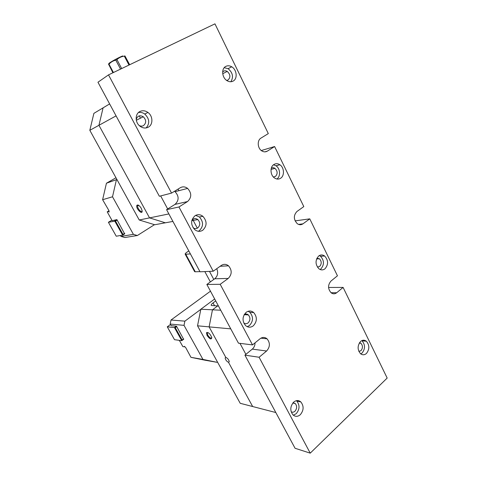 <?xml version="1.0" encoding="UTF-8"?>
<svg xmlns="http://www.w3.org/2000/svg" width="477" height="477" viewBox="0 0 477 477"><rect width="100%" height="100%" fill="white"/><g stroke="black" fill="none" stroke-linecap="round" stroke-linejoin="round"><path stroke-width="0.72" d="M328.564 287.47L343.106 287.422L387.175 378.064L310.235 453.15L295.066 448.273L244.922 355.15L259.094 357.249L266.607 351.006C270.131 346.97 270.28 342.915 267.054 338.825C264.824 337.018 262.505 336.983 260.114 338.718L252.512 344.901L220.195 284.298L228.221 278.431C232.066 274.406 232.162 270.203 228.525 265.82C226.187 263.996 223.791 263.864 221.34 265.427L213.219 271.222L178.958 206.976L187.55 201.544C191.766 197.514 191.79 193.131 187.616 188.409C185.183 186.608 182.733 186.388 180.252 187.747L171.553 193.096L108.512 74.877L97.958 82.235L159.36 196.262L171.553 193.096M310.235 453.15L259.094 357.249M213.219 271.222L200.036 271.801L166.58 209.665L178.958 206.976M220.195 284.298L206.851 284.459L238.47 343.178L252.512 344.901M261.295 150.547L274.603 146.534L303.807 206.595L296.915 211.514C293.391 215.455 293.51 219.509 297.284 223.689C299.222 225.019 301.112 225.066 302.955 223.832L309.764 218.854L337.454 275.795L330.978 281.06C327.735 284.978 327.782 288.889 331.127 292.795C333.012 294.154 334.872 294.136 336.696 292.747L343.106 287.422M295.09 220.887L309.764 218.854M108.512 74.877L214.954 23.85L268.312 133.596L260.973 138.109C257.02 140.274 257.443 148.156 261.658 150.815C263.626 152.08 265.522 152.187 267.347 151.126L274.603 146.534M204.824 271.586L210.369 281.919M209.475 271.383L213.791 279.45M293.659 402.135C296.169 400.108 298.572 400.048 300.874 401.962C304.01 406.106 303.825 410.351 300.307 414.71C297.779 416.803 295.335 416.862 292.985 414.889C289.885 410.691 290.111 406.44 293.659 402.135M360.558 341.466C362.49 339.88 364.416 339.797 366.342 341.216C369.621 345.133 369.651 349.218 366.437 353.469C364.494 355.109 362.532 355.198 360.564 353.731C357.315 349.76 357.315 345.676 360.558 341.466M246.15 312.328C248.755 310.527 251.278 310.605 253.722 312.56C257.347 317.068 257.204 321.492 253.293 325.833C250.663 327.705 248.1 327.621 245.595 325.594C242.024 321.027 242.209 316.603 246.15 312.328M318.696 255.988C320.651 254.599 322.631 254.611 324.64 256.006C328.432 260.263 328.546 264.532 324.98 268.813C323.001 270.25 320.985 270.244 318.928 268.789C315.178 264.479 315.1 260.209 318.696 255.988M273.899 164.505C275.843 163.349 277.841 163.432 279.898 164.768C284.268 167.54 284.715 175.78 280.625 178.243C278.651 179.459 276.606 179.364 274.496 177.969C270.155 175.148 269.791 166.89 273.899 164.505M139.922 111.505C142.575 110.253 145.241 110.563 147.924 112.429C153.057 115.983 153.242 124.759 148.234 127.21C145.527 128.534 142.79 128.206 140.023 126.232C134.955 122.607 134.902 113.854 139.922 111.505M225.842 66.375C227.714 65.462 229.675 65.605 231.727 66.804C236.902 69.702 237.767 78.884 233.068 81.126C231.154 82.092 229.139 81.937 227.016 80.673C221.883 77.709 221.131 68.521 225.842 66.375M195.051 215.717C197.711 214.179 200.328 214.382 202.91 216.331C207.185 221.28 207.125 225.919 202.743 230.26C200.042 231.876 197.371 231.661 194.717 229.622C190.514 224.607 190.627 219.975 195.051 215.717M199.01 231.339L198.837 231.011M197.335 228.185L192.714 219.48M244.922 355.15L252.303 349.11L266.607 351.006M255.064 342.826C255.016 345.449 254.098 347.542 252.303 349.11M206.851 284.459L214.728 278.777L228.221 278.431M216.743 268.706C218.418 272.725 217.75 276.082 214.728 278.777M166.58 209.665L174.987 204.394L187.55 201.544M174.51 191.283L175.065 191.682C179.143 196.244 179.119 200.483 174.987 204.394M193.072 227.72C194.622 228.805 196.172 228.888 197.716 227.958C200.37 225.359 200.412 222.562 197.842 219.581C195.57 218.037 193.573 218.323 191.843 220.446M198.319 231.279L199.213 230.779C203.578 226.474 203.631 221.871 199.386 216.969L195.648 215.371M226.617 80.398L228.018 80.023C230.737 77.352 230.474 74.478 227.231 71.401C225.436 70.423 223.91 70.62 222.64 71.985M230.85 81.752C233.706 77.012 232.788 72.653 228.095 68.676L224.22 67.686M139.183 125.505C140.667 126.28 142.092 126.327 143.452 125.648C146.457 123.024 146.403 120.061 143.291 116.758C139.731 114.879 137.37 115.822 136.207 119.578M146.183 127.919C149.963 123.334 149.492 118.707 144.764 114.039C142.76 112.608 140.667 112.101 138.479 112.53M273.363 176.973L275.414 176.484C277.829 173.878 277.686 171.171 274.99 168.369C273.715 167.546 272.48 167.505 271.288 168.256M276.91 179.012C280.81 176.424 280.261 168.476 276.004 165.781L273.524 164.774M317.402 267.096L319.632 266.482C321.796 263.912 321.731 261.342 319.441 258.772L316.907 258.218M320.085 269.481L320.854 268.974C324.408 264.723 324.3 260.49 320.52 256.268L319.31 255.577M243.783 323.036C245.22 323.978 246.651 323.931 248.076 322.905C250.443 320.3 250.538 317.634 248.356 314.915C247.104 313.878 245.756 313.711 244.319 314.415M247.217 326.673L249.465 325.523C253.359 321.218 253.502 316.835 249.9 312.363L248.171 311.272M358.859 351.418L360.988 350.649C362.931 348.097 362.919 345.634 360.946 343.267L359.539 342.665M360.773 353.892L362.132 352.98C365.334 348.765 365.304 344.71 362.043 340.822L361.793 340.632M291.179 411.842C292.461 412.486 293.713 412.289 294.935 411.246C297.064 408.628 297.183 406.07 295.293 403.572L293.081 402.719M293.343 415.205L296.229 413.684C299.729 409.367 299.92 405.152 296.795 401.044L296.366 400.68M115.971 177.772L106.437 183.222L116.907 179.477M108.995 210.774L107.2 211.842L112.155 220.672L116.907 219.623L124.652 233.879M154.47 224.679L137.358 235.525L124.831 237.528L120.991 236.413L133.417 234.362L112.512 196.78L102.615 199.714L106.437 183.222M120.478 235.501L120.991 236.413M107.2 211.842L108.512 211.514L109.138 212.074L108.983 210.673L102.615 199.714M116.418 179.757L112.512 196.78M133.417 234.362L137.358 235.525M108.512 211.514L109.042 211.198M188.791 250.92L187.199 251.999C185.577 253.132 184.915 253.883 185.219 254.259L190.412 253.931M185.833 254.348L195.272 271.807L199.929 271.598M195.272 271.807L194.527 271.479M172.912 221.429L165.352 222.807L149.545 217.882L168.87 213.923M116.072 115.875L98.942 125.296L103.086 107.844L109.632 103.914M160.666 195.922L167.683 208.974M89.825 130.31L93.886 113.365L103.086 107.844L98.942 125.296L149.545 217.882L98.942 125.296L89.825 130.31L139.23 219.992L149.545 217.882L165.352 222.807L154.703 224.75L139.23 219.992M139.272 115.875L140.488 118.171M178.076 189.089L178.917 190.675M112.894 72.778L108.708 64.401M120.538 69.111L115.822 60.18C113.138 60.752 110.867 62.088 108.995 64.192L113.425 72.528M108.995 64.192L108.517 64.544M128.999 65.057L124.318 56.125C121.474 56.507 119.011 57.663 116.943 59.589L121.677 68.569M116.943 59.589L115.822 60.18M129.666 64.741L124.926 55.904L129.577 64.783M124.926 55.904L124.318 56.125M109.597 63.566C105.304 64.997 117.616 57.824 122.69 55.946M141.204 208.234L142.063 210.53C142.969 215.932 135.343 208.258 136.887 205.343C137.948 204.436 139.385 205.396 141.204 208.234M142.122 211.049C141.49 213.118 137.316 208.467 137.626 206.058L138.473 205.188M117.157 220.07L115.523 221.066L108.398 222.276L116.251 236.216L122.643 235.137L114.665 220.911L116.704 219.67M111.874 220.171L108.398 222.276M115.523 221.066L123 234.41L124.61 233.402M124.819 233.778L122.643 235.137L123 234.41M230.767 328.868L209.123 326.876L225.776 357.345C227.684 358.233 228.841 359.712 229.252 361.775L228.513 362.347L252.661 406.529L275.819 412.533M214.674 298.984L200.841 309.233L212.474 309.811L217.655 305.93L212.474 309.811L209.123 326.876L197.532 325.809L240.223 403.303L252.661 406.529L228.507 362.341L229.258 361.745L228.507 362.341C226.629 361.363 225.508 359.891 225.15 357.935L225.776 357.351L209.123 326.876L212.474 309.811L220.726 310.223M215.717 300.927L213.046 302.907C211.496 304.105 210.912 304.97 211.299 305.495L218.43 305.96M245.888 354.357L239.973 343.362M244.653 314.701L244.462 314.337M207.054 335.444L206.481 332.642C208.413 332.171 210.184 333.822 211.794 337.609C211.371 339.898 209.791 339.177 207.054 335.444M197.532 325.809L200.841 309.233M207.805 332.475L207.203 333.155L207.799 335.14C209.564 337.758 210.906 338.628 211.818 337.764M217.458 361.977L217.035 362.311L204.746 360.159L190.955 357.333L185.684 347.548L184.396 346.314L184.39 346.833L182.84 346.6L179.328 340.339M190.955 357.333L202.969 359.431L184.021 325.362L170.188 324.056L171.1 325.684L176.52 326.214L183.615 339.284M170.188 324.056L171.028 320.007L184.879 321.152L200.817 309.346M210.476 291.191L171.028 320.007M184.879 321.152L184.021 325.362M202.969 359.431L217.035 362.311M184.694 346.6L184.39 346.833M183.77 339.171L181.785 340.673L174.516 339.69L167.272 326.828L174.439 327.562L176.293 326.19M182.154 340.018L181.785 340.673L174.439 327.562L175.268 327.723L182.154 340.018L183.621 338.908M176.752 326.626L175.268 327.723M170.438 324.509L167.272 326.828M298.566 224.405L302.955 223.832M264.872 151.859L267.347 151.126M331.02 292.711L336.696 292.747M213.046 302.907L214.614 305.811M220.141 266.279L228.525 265.82M175.065 191.682L187.616 188.409M260.901 338.169L267.054 338.825M197.842 219.581L191.802 220.642M202.91 216.331L199.386 216.969M227.231 71.401L222.717 73.708M231.727 66.804L228.095 68.676M143.291 116.758L136.321 120.27M147.924 112.429L144.764 114.039M274.99 168.369L271.049 169.371M279.898 164.768L276.004 165.781M319.441 258.772L316.591 258.939M324.64 256.006L320.52 256.268M248.356 314.915L244.17 314.677M253.722 312.56L249.9 312.363M360.946 343.267L359.259 343.106M366.342 341.216L362.043 340.822M295.293 403.572L292.842 403.005M300.874 401.962L296.795 401.044M185.219 254.259L194.634 271.669M137.626 206.058L138.765 205.366M137.764 205.539L136.887 205.343M207.203 333.155L207.984 332.552M207.31 332.761L206.481 332.642M225.15 357.935L225.865 357.362"/></g></svg>
